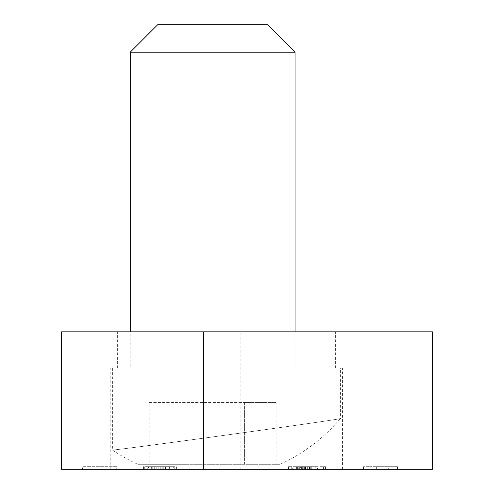 <?xml version="1.0" encoding="UTF-8"?>
<svg xmlns="http://www.w3.org/2000/svg" width="494" height="494" viewBox="0 0 494 494"><rect width="100%" height="100%" fill="white"/><g stroke="black" fill="none" stroke-linecap="round" stroke-linejoin="round"><path stroke-width="0.37" stroke-dasharray="2.47 1.85" d="M226.394 368.116L110.205 368.116L226.394 368.116M226.394 469.3L203.577 469.3M295.079 368.116L295.079 331.832L130.237 331.832L130.237 368.116L295.079 368.116L130.237 368.116M61.552 469.3L432.448 469.3L432.448 331.832L61.552 331.832L61.552 469.3M309.516 469.3L294.937 469.3L298.944 469.3L298.215 469.3L298.215 466.682L298.944 466.682L298.944 469.3L313.122 469.3L313.122 466.682L311.831 466.682L311.831 469.3L299.191 469.3L325.546 469.3L305.545 469.3L315.876 469.3L309.516 469.3L309.516 466.682L299.679 466.682L299.679 469.3M299.679 466.682L293.887 466.682L293.887 469.3L294.937 469.3L294.937 466.682L301.396 466.682L301.414 469.3L315.999 469.3L315.999 466.682L315.209 466.682L315.209 469.3L287.082 469.3L287.082 466.682L288.508 466.682L288.508 469.3L307.354 469.3L292.318 469.3L305.212 469.3L300.599 469.3L300.599 466.682L308.929 466.682L308.929 469.3M308.929 466.682L288.508 466.682L325.546 466.682L305.545 466.682L317.549 466.682L317.549 469.3L315.876 469.3L315.876 466.682L309.516 466.682M291.299 469.3L292.318 469.3L292.318 466.682L291.299 466.682L291.299 469.3M311.93 469.3L311.201 469.3L311.201 466.682L311.93 466.682L311.93 469.3M297.635 469.3L298.246 469.3L298.246 466.682L297.635 466.682L297.635 469.3M90.001 466.682L82.424 466.682L82.424 469.3L116.732 469.3L82.424 469.3L82.424 466.682L116.732 466.682L116.732 469.3L116.732 466.682L90.001 466.682L90.001 469.3M160.569 469.3L176.654 469.3L147.607 469.3L147.607 466.682L148.41 466.682L148.41 469.3L163.749 469.3L144.717 469.3L160.569 469.3L160.569 466.682L169.59 466.682L169.59 469.3M169.59 466.682L143.414 466.682L143.414 469.3L144.717 469.3L144.717 466.682L160.569 466.682M371.951 469.3L397.46 469.3L371.951 469.3L371.951 466.682L371.951 469.3L371.951 466.682L376.348 466.682L376.348 469.3L388.704 469.3L376.348 469.3L376.348 466.682L397.46 466.682L397.46 469.3L397.46 466.682L376.348 466.682L376.348 469.3L376.348 466.682L371.951 466.682L371.951 469.3M147.268 469.3L165.416 469.3L151.071 469.3L151.071 466.682L151.775 466.682L151.775 469.3L175.111 469.3L175.111 466.682L173.308 466.682L173.308 469.3L147.126 469.3L147.126 466.682L147.268 469.3M240.133 469.3L240.133 331.832M95.058 466.682L95.058 469.3M91.001 466.682L91.001 469.3M155.079 466.682L155.079 469.3M157.092 466.682L157.092 469.3M176.654 466.682L176.654 469.3M174.777 466.682L174.777 469.3M151.016 466.682L151.016 469.3M160.241 466.682L160.241 469.3M163.749 466.682L163.749 469.3M149.2 466.682L149.2 469.3M293.127 466.682L293.127 469.3M307.354 466.682L307.354 469.3M304.001 466.682L304.001 469.3M294.844 466.682L294.844 469.3M301.426 466.682L301.426 469.3M303.773 466.682L303.773 469.3M305.212 466.682L305.212 469.3M304.6 466.682L304.6 469.3M310.732 466.682L310.732 469.3M363.59 466.682L363.59 469.3L363.59 466.682L371.951 466.682L363.59 466.682M388.704 466.682L376.348 466.682L388.704 466.682L388.704 469.3M376.348 466.682L376.348 469.3M301.396 466.682L301.396 469.3M309.38 466.682L309.38 469.3M302.334 466.682L302.334 469.3M299.191 466.682L299.191 469.3M310.831 466.682L310.831 469.3M325.546 466.682L325.546 469.3M323.539 466.682L323.539 469.3M311.733 466.682L311.733 469.3M305.545 466.682L305.545 469.3M312.208 466.682L312.208 469.3M152.77 466.682L173.308 466.682L147.268 466.682L152.77 466.682L152.77 469.3M165.416 466.682L165.416 469.3M161.976 466.682L161.976 469.3M158.802 466.682L158.802 469.3M154.27 466.682L154.27 469.3M154.109 466.682L154.109 469.3M159.019 466.682L159.019 469.3M169.874 466.682L169.874 469.3M151.312 466.682L151.312 469.3M169.714 466.682L157.95 466.682L169.714 466.682L169.714 469.3L157.95 469.3L171.115 469.3L171.115 466.682L169.714 466.682M156.783 466.682L157.95 466.682L157.95 469.3L156.783 469.3L156.783 466.682M160.149 466.682L160.149 469.3M168.096 466.682L168.096 469.3M137.764 464.274L280.135 464.274L137.764 464.274A171.708 171.708 0 0 1 112.379 449.997L112.379 368.116L340.409 368.116L112.379 368.116M280.135 464.274A171.708 171.708 0 0 0 340.409 418.48C346.905 418.789 106.025 451.812 112.379 449.997C106.08 451.806 347.035 418.77 340.409 418.48L340.409 368.116M130.237 52.173L295.079 52.173M149.213 464.274L180.934 464.274L149.213 464.274L149.213 402.456L180.934 402.456L149.213 402.456M244.382 464.274L180.934 464.274L276.103 464.274L244.382 464.274L244.382 402.456L180.934 402.456L180.934 464.274L180.934 402.456L276.103 402.456L244.382 402.456L244.382 464.274M276.103 402.456L276.103 464.274M162.767 466.682L162.767 469.3M342.583 469.3L342.583 368.116M335.432 368.116L335.432 331.832M117.362 368.116L117.362 331.832M110.205 469.3L110.205 368.116M296.635 469.3L296.635 466.682"/><path stroke-width="0.74" d="M226.394 331.832L335.432 331.832L295.079 331.832L295.079 52.173L130.237 52.173L130.237 331.832L117.362 331.832L226.394 331.832M203.577 331.832L203.577 469.3L432.448 469.3L432.448 331.832L61.552 331.832L61.552 469.3L226.394 469.3M267.606 24.7L157.71 24.7L267.606 24.7L295.079 52.173M157.71 24.7L130.237 52.173"/></g></svg>
